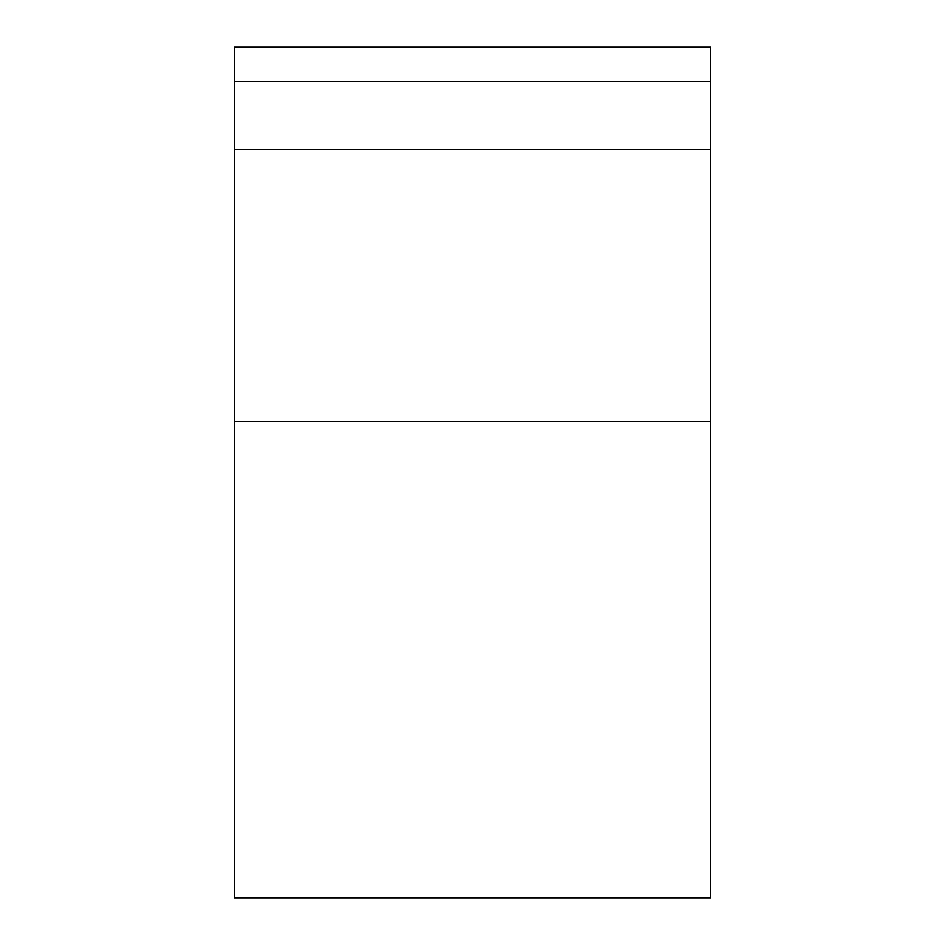 <?xml version="1.0" encoding="UTF-8"?>
<svg xmlns="http://www.w3.org/2000/svg" width="945" height="945" viewBox="0 0 945 945"><rect width="100%" height="100%" fill="white"/><g stroke="black" fill="none" stroke-linecap="round" stroke-linejoin="round"><path stroke-width="1.42" d="M710.64 47.25L234.36 47.25L234.36 81.27L710.64 81.27L710.64 47.25M710.64 421.47L234.36 421.47L234.36 897.75L710.64 897.75L710.64 81.27M234.36 421.47L234.36 81.27M710.64 149.31L234.36 149.31"/></g></svg>
